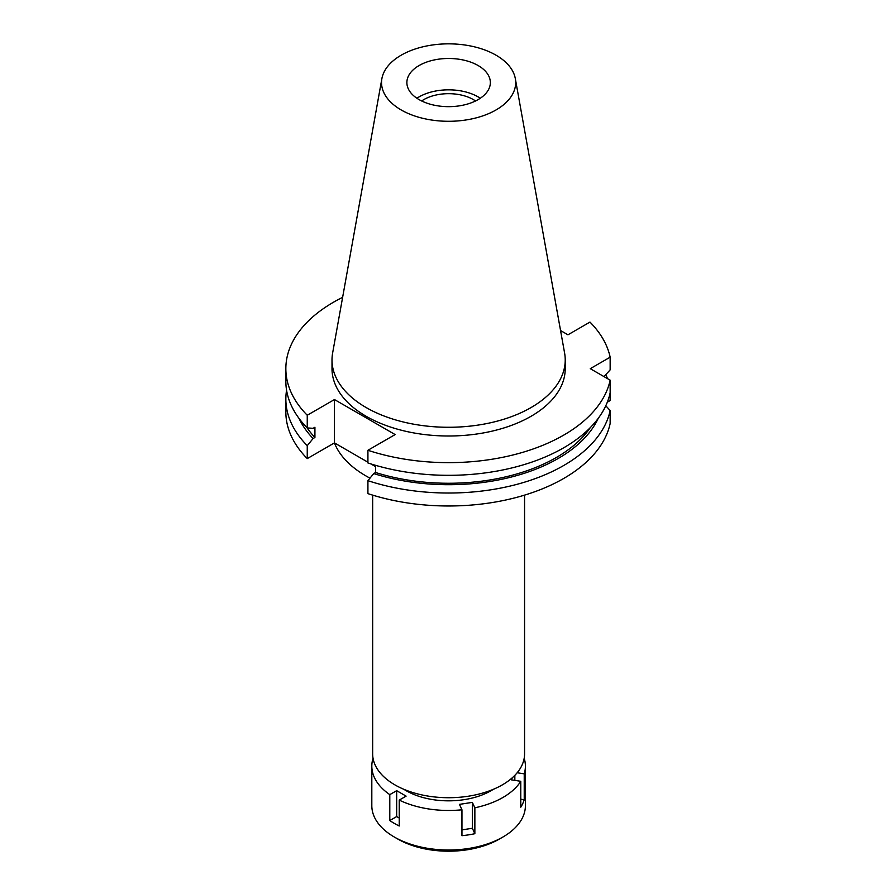 <?xml version="1.0" encoding="UTF-8"?>
<svg xmlns="http://www.w3.org/2000/svg" width="896" height="896" viewBox="0 0 896 896"><rect width="100%" height="100%" fill="white"/><g stroke="black" fill="none" stroke-linecap="round" stroke-linejoin="round"><path stroke-width="1.34" d="M419.104 65.531A41.731 24.091 0 0 0 406.874 82.566A41.731 24.091 0 0 0 432.634 104.832A41.731 24.091 0 0 0 478.117 99.602A41.731 24.091 0 0 0 490.347 82.566A41.731 24.091 0 0 0 464.576 60.312A41.731 24.091 0 0 0 419.104 65.531M416.909 98.246A41.731 24.091 180 0 1 419.104 96.88A41.731 24.091 180 0 1 480.301 98.246M475.552 100.968A35.056 20.238 0 0 0 423.819 99.602A35.056 20.238 0 0 0 421.669 100.968M372.658 495.13L372.658 753.872A75.958 43.848 0 0 0 419.541 794.382A75.958 43.848 0 0 0 502.32 784.885A75.958 43.848 0 0 0 524.563 753.872L524.563 495.13M334.432 442.904A117.029 67.558 0 0 0 369.992 478.15M607.331 402.158L610.154 400.534L610.154 387.576M307.25 445.648A162.77 93.968 180 0 1 285.846 399.067L285.846 412.014A162.77 93.968 0 0 0 307.25 458.595L334.466 442.893L334.466 399.549L307.25 415.251L307.25 427.941L313.085 428.31L314.922 427.258L314.922 437.472L313.085 438.536L307.25 445.648L307.25 458.595M375.592 466.637L370.888 463.926M367.92 462.213L334.466 442.893M610.154 410.547A162.77 93.968 180 0 1 563.707 465.506A162.77 93.968 180 0 1 367.92 480.67L367.92 493.629A162.77 93.968 0 0 0 563.707 478.464A162.77 93.968 0 0 0 610.154 423.506L610.154 410.547L605.797 405.754M604.005 376.611L610.154 369.869L610.154 357.19L590.262 368.67L610.154 380.162L610.154 392.84A162.77 93.968 0 0 1 563.707 447.798A162.77 93.968 0 0 1 367.92 462.963L367.92 450.285L395.136 434.571L334.466 399.549M367.92 480.67L373.755 473.57L375.592 472.506L375.592 465.338M285.846 399.067A162.77 93.968 180 0 1 286.574 390.208M610.154 357.19A162.77 93.968 180 0 0 589.971 322.09L567.952 334.802L560.56 330.534M605.797 374.662A162.77 93.968 180 0 1 607.477 378.605M610.154 380.162A162.77 93.968 180 0 1 563.707 435.12A162.77 93.968 180 0 1 367.92 450.285M307.25 415.251A162.77 93.968 180 0 1 285.846 368.67A162.77 93.968 180 0 1 333.514 302.221A162.77 93.968 180 0 1 342.619 297.36M332.002 359.946L332.002 368.67A116.603 67.323 0 0 0 403.984 430.875A116.603 67.323 0 0 0 531.059 416.282A116.603 67.323 0 0 0 565.219 368.67L565.219 359.946A116.603 67.323 180 0 1 531.059 407.557A116.603 67.323 180 0 1 403.984 422.15A116.603 67.323 180 0 1 332.002 359.946A116.603 67.323 180 0 1 332.629 353.002L381.898 78.579A67.066 38.718 180 0 1 401.184 55.194A67.066 38.718 180 0 1 471.038 46.077A67.066 38.718 180 0 1 515.312 78.579A67.066 38.718 180 0 1 496.037 109.95A67.066 38.718 180 0 1 419.776 117.533A67.066 38.718 180 0 1 381.898 78.579M375.592 472.506A152.331 87.942 0 0 0 556.326 457.509A152.331 87.942 0 0 0 590.33 427.571M598.181 418.421A154.829 89.387 180 0 1 558.085 458.528A154.829 89.387 180 0 1 373.755 473.57M285.846 368.67L285.846 381.36A162.77 93.968 0 0 0 307.25 427.941M306.891 427.571A152.331 87.942 0 0 0 314.922 437.472M313.085 438.536A154.829 89.387 180 0 1 299.04 418.421M515.312 78.579L564.592 353.002A116.603 67.323 180 0 1 565.219 359.946M512.378 777.694L511.381 779.845L520.778 781.29A76.787 44.341 180 0 1 502.914 797.485A76.787 44.341 180 0 1 474.858 807.8L472.338 802.379L459.446 804.373L461.955 809.794A76.787 44.341 180 0 1 399.235 800.094L406.112 796.13L396.67 790.675L389.794 794.64A76.787 44.341 180 0 1 371.818 766.136A76.787 44.341 180 0 1 372.982 758.43L373.072 758.442M524.182 758.274A76.787 44.341 180 0 1 525.403 766.136A76.787 44.341 180 0 1 524.227 773.842L517.171 772.755M403.894 789.32A60.099 34.698 0 0 0 491.109 790.675A60.099 34.698 0 0 0 493.326 789.32M461.955 829.886L472.338 828.274L474.858 833.706L474.858 807.8M472.338 828.274L472.338 802.379M461.955 809.794L461.955 835.699A76.787 44.341 180 0 0 474.858 833.706M389.794 794.64L389.794 820.546A76.787 44.341 180 0 0 399.235 825.989L399.235 800.094M371.818 766.136L371.818 805.672A76.787 44.341 0 0 0 394.307 837.021A76.787 44.341 0 0 0 502.914 837.021L502.914 837.021A76.787 44.341 0 0 0 525.403 805.672L525.403 766.136M520.778 781.29L520.778 807.195A76.787 44.341 180 0 0 524.227 799.747L524.227 773.842M520.778 799.21L524.227 799.747M514.842 780.371L514.842 775.342M499.363 839.059A71.781 41.44 0 0 0 499.374 839.059L502.914 837.021L499.363 839.059A71.781 41.44 0 0 1 397.846 839.059L394.307 837.021M389.794 820.546L396.67 816.57L396.67 790.675M399.235 818.048L396.67 816.57"/></g></svg>
